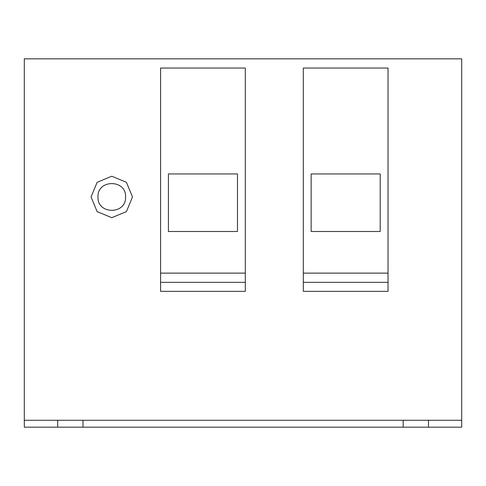 <?xml version="1.0" encoding="UTF-8"?>
<svg xmlns="http://www.w3.org/2000/svg" width="486" height="486" viewBox="0 0 486 486"><rect width="100%" height="100%" fill="white"/><g stroke="black" fill="none" stroke-linecap="round" stroke-linejoin="round"><path stroke-width="0.73" d="M125.595 196.958C126.354 214.769 97.206 214.769 97.965 196.958C97.206 179.146 126.354 179.146 125.595 196.958M132.502 196.958L126.433 211.61L111.78 217.679L97.127 211.61L91.058 196.958L97.127 182.305L111.78 176.242L126.433 182.305L132.502 196.958M461.7 58.83L24.3 58.83L24.3 427.17L83.003 427.17L83.003 420.262L428.488 420.262L428.488 427.17L461.7 427.17L461.7 58.83M403.167 420.262L403.167 427.17L428.488 427.17M403.167 427.17L83.003 427.17M24.3 420.262L83.003 420.262M461.7 420.262L428.488 420.262M57.682 420.262L57.682 427.17M245.302 273.126L245.302 68.04L160.587 68.04L160.587 273.126L245.302 273.126L245.302 282.178M245.302 291.345L245.302 282.336L160.587 282.336L160.587 291.345L245.302 291.345M168.411 231.488L237.478 231.488L237.478 173.939L168.411 173.939L168.411 231.488M160.587 282.178L160.587 273.126M388.035 273.126L388.035 68.04L303.313 68.04L303.313 273.126L388.035 273.126L388.035 282.178M388.035 291.345L388.035 282.336L303.313 282.336L303.313 291.345L388.035 291.345M311.143 231.488L380.204 231.488L380.204 173.939L311.143 173.939L311.143 231.488M303.313 282.178L303.313 273.126"/></g></svg>
